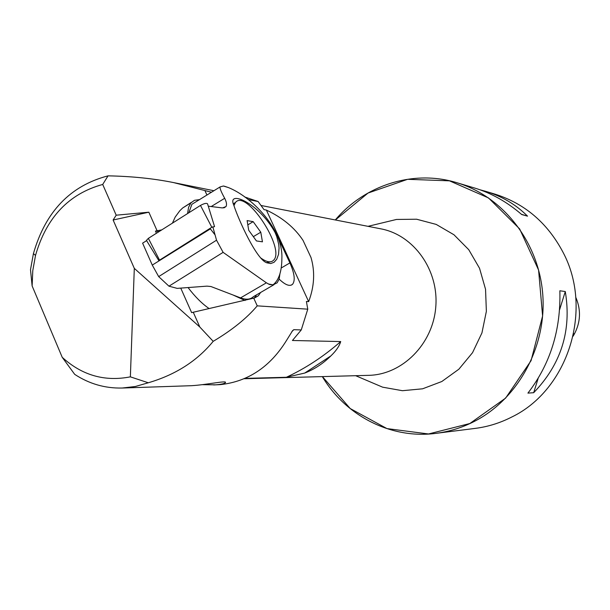 <?xml version="1.0" encoding="UTF-8"?>
<svg xmlns="http://www.w3.org/2000/svg" width="610" height="610" viewBox="0 0 610 610"><rect width="100%" height="100%" fill="white"/><g stroke="black" fill="none" stroke-linecap="round" stroke-linejoin="round"><path stroke-width="0.91" d="M244.679 196.969L258.129 201.529L248.201 199.546M266.364 210.069C282.43 217.595 294.653 227.705 303.048 240.409L311.001 257.519C315.164 271.732 314.379 286.441 308.66 301.63L266.364 210.069L264.008 209.619L258.129 201.529M102.709 184.456C68.785 193.797 46.391 217.45 35.517 255.43L32.795 270.55L32.124 285.922L30.5 269.696L33.428 253.6C45.468 211.617 70.341 185.699 108.046 175.848L102.709 184.456L116.197 215.193L148.848 212.196L113.124 220.004L134.307 268.362L130.365 376.85L148.291 382.775C175.451 374.822 197.083 361.006 213.195 341.333C231.983 330.162 246.669 318.336 257.237 305.854L307.775 309.171L301.264 329.934L292.434 340.487L340.708 341.562C339.328 346.175 336.034 350.963 330.833 355.935L304.703 373.068C314.386 369.302 323.102 363.59 330.833 355.935M211.472 192.234L173.56 182.581C153.552 178.539 131.714 176.298 108.046 175.848M148.291 382.775L135.374 386.496L122.221 388.029L191.395 385.695C207.331 384.803 228.559 379.893 225.181 382.844C224.16 383.713 221.049 384.376 215.856 384.834L202.688 384.681M122.221 388.029C105.103 388.456 89.266 383.896 74.71 374.365L62.228 357.323C82.007 375.348 104.722 381.86 130.365 376.85M213.675 384.94L220.645 384.597C248.14 381.517 270.017 366.923 286.281 340.815L292.647 330.574L293.837 329.667L301.264 329.934M279.151 279.113C285.198 284.931 289.651 286.669 292.518 284.344C295.423 280.638 294.554 273.493 289.91 262.91L274.492 230.023M307.775 309.171L306.395 301.462L308.66 301.63M206.935 195.032L205.082 190.96M257.237 305.854L253.737 298.145L258.381 295.758L260.607 292.48M32.124 285.922L62.228 357.323M244.877 378.391L286.387 377.277C305.709 368.249 323.818 356.347 340.708 341.562M113.124 220.004L116.197 215.193M134.307 268.362L199.828 327.036L213.195 341.333M209.169 308.607C202.093 303.765 195.055 296.75 188.055 287.554M161.757 229.886L155.451 231.091L159.05 231.602M155.451 231.091L156.419 233.264M180.751 288.103L191.631 312.625L253.737 298.145M193.24 312.198L199.828 327.036M148.848 212.196L157.067 230.717M191.365 202.375L182.672 207.972L179.843 210.709L175.192 217.069L172.424 223.146M256.52 294.859L254.423 298M245.067 300.517L233.043 295.004M187.583 213.569L188.559 207.369L190.884 202.901L194.483 200.309L199.157 199.676M261.019 205.478L380.831 228.834C413.847 234.98 438.994 270.161 435.761 307.135C432.871 344.139 402.28 374.7 368.699 375.341L244.076 378.741M311.001 257.519L303.048 240.409M304.703 373.068L286.387 377.277M383.08 222.696L396.515 219.447L416.63 219.226L436.203 224.411L453.977 234.774L468.754 249.703L479.536 268.27L485.545 289.277L486.368 311.329L481.93 332.938L472.544 352.671L458.865 369.21L441.831 381.509L422.593 388.806L402.432 390.705L382.63 387.175L369.912 381.768M335.378 219.974L368.066 193.034L407.617 179.302L449.471 180.834L488.503 197.937L519.636 228.902L538.577 270.024L542.603 315.98L531.074 360.655L505.629 398.101L469.83 423.523L428.51 433.969L386.969 428.594L350.224 408.547L322.408 376.599M436.013 433.352L475.304 428.38C487.962 426.764 500.101 422.982 511.714 417.049C568.108 389.942 593.629 309.575 563.03 252.296C547.505 222.932 524.737 203.519 494.71 194.049L485.507 191.288C501.893 196.229 515.9 204.518 527.52 216.146L521.718 214.545C507.085 201.948 491.401 193.118 474.671 188.04L456.768 182.68C502.701 196.29 538.676 241.773 542.732 294.058C546.873 346.327 518.325 398.765 474.603 421.274C462.281 427.61 449.425 431.644 436.013 433.352C390.979 439.345 345.679 415.829 322.324 376.606M527.52 216.146L521.436 214.301M480.07 189.809L485.507 191.288M559.85 290.779L565.287 291.534C571.753 330.346 561.223 364.071 533.689 392.703L527.917 393.114C550.312 364.017 560.956 329.903 559.85 290.779M533.689 392.703L538.134 378.467M559.614 309.682L565.287 291.534M573.11 336.194L574.498 333.754C580.499 322.202 581.071 310.406 576.221 298.359L575.741 297.276M335.294 219.958C364.788 185.104 413.336 169.367 456.768 182.68M158.996 260.889L146.453 240.378L148.36 238.358L200.476 205.417L211.815 227.271L214.56 226.638M158.691 260.683L211.815 227.271M214.545 226.592L207.56 203.854C206.554 202.886 204.19 203.412 200.476 205.417M146.453 240.378L146.69 240.767M235.826 202.123L233.508 203.9M266.6 262.658L271.587 261.553M275.087 232.501L276.742 236.566L278.724 244.419L279.052 248.056L278.534 254.393L276.749 259.227L274.035 262.323L270.71 263.543L267.005 262.841C256.871 260.34 238.296 219.432 233.79 205.128C226.706 189.527 258.526 202.261 275.087 232.501M233.935 205.684L235.399 202.566C245.975 188.276 285.983 249.223 273.493 260.325C270.817 262.925 266.578 262.147 260.783 257.992M260.783 232.204L262.445 241.834L256.436 240.942L248.72 230.267L247.119 220.599L253.173 221.643L260.783 232.204L253.341 236.657M247.82 224.869L253.173 221.643M224.777 186.34L228.506 187.598L223.405 186.012L219.981 186.95C219.852 188.62 221.422 192.394 224.694 198.288C226.577 202.078 227.004 204.853 225.959 206.615L222.467 207.926L208.285 206.195M146.613 240.637L142.603 243.154L152.271 265.083L158.676 276.612L216.535 240.195L212.806 226.775M216.535 240.195L223.115 252.357L168.955 286.181L177.182 288.377L206.988 286.136L210.961 286.532L240.561 297.886C246.135 299.96 250.413 299.556 253.386 296.681L274.012 284.679M269.567 284.527L266.395 282.811L223.115 252.357M268.171 283.947L273.013 284.847L277.154 282.819L279.151 279.121L279.921 273.783M228.506 187.598C252.403 197.266 283.231 229.253 281.881 258.381C281.789 271.442 278.839 280.272 273.013 284.847L269.696 284.565M223.405 186.012L224.655 186.302M158.676 276.612L168.955 286.181M196.565 201.422L191.898 204.297L188.818 212.783M152.271 265.083L210.381 228.872L214.705 234.453M281.248 267.981L289.91 262.91M291.809 331.672L293.837 329.667M575.825 298.29L576.221 298.359M573.629 333.754L574.498 333.754M148.36 238.358L159.439 259.921M266.395 282.811L240.561 297.886M224.694 198.288L211.212 206.546M173.56 182.581L213.919 190.724M291.008 285.213L292.518 284.344M35.517 255.43L33.428 253.6M225.189 382.844L225.166 382.188M258.381 295.758L254.622 297.947M190.884 202.901L182.672 207.972M355.638 375.691L382.63 387.175M368.005 226.333L396.515 219.447M235.399 202.566L233.775 203.557M219.996 186.98L191.898 204.297M225.959 206.615L223.809 207.926"/></g></svg>
